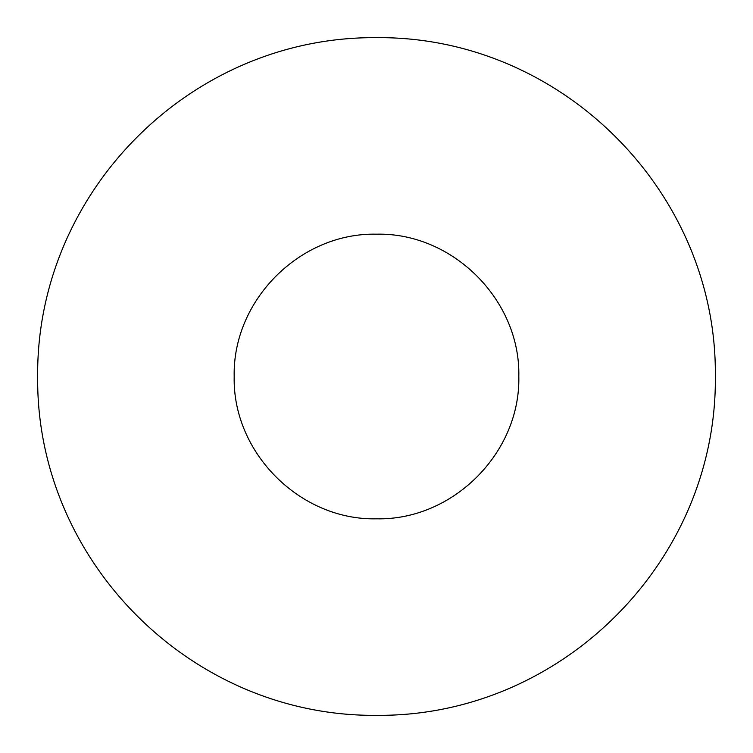 <?xml version="1.0" encoding="UTF-8"?>
<svg xmlns="http://www.w3.org/2000/svg" width="753" height="753" viewBox="0 0 753 753"><rect width="100%" height="100%" fill="white"/><g stroke="black" fill="none" stroke-linecap="round" stroke-linejoin="round"><path stroke-width="1.13" d="M376.5 37.65C561.606 35.984 716.875 192.09 715.35 375.606C717.553 560.693 562.058 716.423 377.573 715.35C191.864 717.44 36.276 561.512 37.65 377.469C35.683 192.429 190.471 36.182 376.5 37.65M376.5 234.183C452.798 232.395 520.558 300.24 518.817 376.415C520.577 452.817 452.882 520.511 376.556 518.817C300.315 520.596 232.461 452.92 234.183 376.594C232.432 300.343 299.939 232.47 376.5 234.183"/></g></svg>
